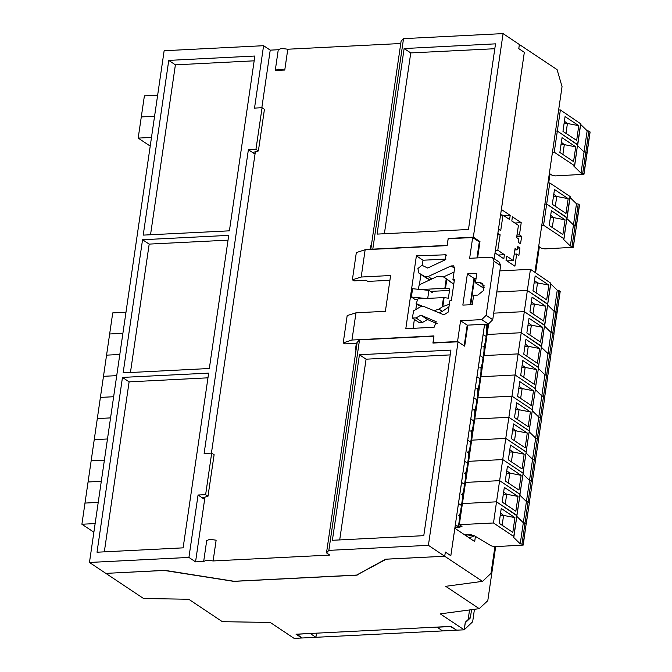 <?xml version="1.0" encoding="UTF-8"?>
<svg xmlns="http://www.w3.org/2000/svg" width="672" height="672" viewBox="0 0 672 672"><rect width="100%" height="100%" fill="white"/><g stroke="black" fill="none" stroke-linecap="round" stroke-linejoin="round"><path stroke-width="1.01" d="M500.64 214.402L501.766 215.158M503.824 215.67L510.182 215.351L501.362 209.462L524.286 52.332L518.767 48.653L519.372 44.486L503.042 33.6L403.494 38.632L401.134 41.126L370.742 249.48M517.507 248.128L519.952 248.002L517.742 246.532L517.255 249.858L515.054 248.388L513.274 260.56L506.654 256.15L506.05 260.308L514.878 266.196L516.65 254.016L518.86 255.486L519.952 248.002M469.518 609.958L468.107 619.626L465.293 622.314L464.201 629.807L440.269 613.847L479.245 608.664L445.679 586.278L482.454 581.389L444.721 556.231L445.326 552.065L450.845 555.744L454.852 528.284L474.709 541.531L475.448 536.432M357.143 575.14L233.78 581.381L164.22 570.41L105.823 573.359L164.858 570.377L234.032 581.288L356.664 575.081L385.678 559.213L444.721 556.231L386.324 559.18L357.185 574.804M206.707 540.649L209.773 539.305L216.149 540.17L213.116 560.969L206.732 560.104L203.666 561.448L195.544 561.859L188.924 557.449L89.494 562.472L143.556 598.525L188.765 599.264L222.331 621.65L270.253 622.44L294.185 638.4L301.787 638.014L296.05 634.192L450.912 626.363L456.649 630.185L464.201 629.807M479.245 608.664L487.788 600.667L495.676 546.596M535.618 272.782L539.398 246.868M548.722 182.96L550.049 173.897M482.454 581.389L490.997 573.392L494.894 546.638M534.92 272.311L562.01 86.621L557.105 69.653L519.372 44.486L518.767 48.653L524.286 52.332L494.172 258.737L495.012 252.949L503.84 258.838L504.445 254.671L497.826 250.261L500.094 234.755L497.885 233.285L498.49 229.127L500.699 230.597L502.958 215.09L509.578 219.509L510.182 215.351M511.787 220.979L512.392 216.821L521.22 222.709L519.439 234.881L521.648 236.351L520.556 243.844L518.347 242.365L518.834 239.039L516.625 237.569L518.406 225.397L511.787 220.979M508.158 260.82L508.04 261.635M514.853 223.028L521.22 222.709M517.003 235.007L519.439 234.881M516.768 236.594L521.648 236.351M514.214 254.142L516.65 254.016M500.522 215.216L502.958 215.09M514.819 249.984L517.255 249.858M506.915 260.879L513.274 260.56M498.086 254.999L504.445 254.671M495.39 250.387L497.826 250.261M497.65 234.881L500.094 234.755M434.003 310.716L439.001 309.162L442.1 307.012L443.478 297.578L418.001 298.864L416.17 303.568L422.285 306.172M438.992 312.799L442.31 311.371L448.963 306.76M400.789 43.52L287.767 49.232L281.392 48.367L278.326 49.711M284.735 70.039L278.359 69.174L275.293 70.35L284.735 70.039L287.767 49.232M443.478 297.578L444.142 297.604L442.823 306.642L449.333 304.214M442.823 306.642L442.1 307.012M453.734 284.29L446.813 279.292L445.494 288.322L449.711 288.884L448.358 298.166L444.142 297.604M453.751 284.197L446.536 278.88M445.494 288.322L444.83 288.296L446.208 278.855L443.461 276.822L436.859 276.604L419.21 284.81L418.202 289.262M446.208 278.855L446.813 279.292M420.689 289.514L444.83 288.296M430.466 291.396L449.484 290.43M478.884 241.634L479.968 241.584L477.59 257.914M278.3 49.711L270.203 50.123L263.575 45.704L164.144 50.736L89.494 562.472M261.794 107.747L270.203 50.123M211.42 453.062L255.377 151.771M195.544 561.859L205.002 497.087M454.994 527.31L458.396 526.68L485.848 338.554L486.15 336.462L483.126 334.446L484.613 324.257L450.845 555.744L445.326 552.065L444.721 556.231L428.392 545.336L328.835 550.368L326.483 552.863L329.792 555.072L213.116 560.969M474.617 278.3L470.761 304.718M467.788 325.105L464.713 346.189L458.086 341.771L432.919 343.039L433.927 336.134L359.545 339.898L328.835 550.368M419.227 305.567L421.05 306.466M188.924 557.449L198.03 495.037L205.59 494.659L211.663 453.054L204.095 453.432L248.405 149.722L255.973 149.335L262.038 107.73L254.478 108.116L263.575 45.704M254.873 56.062L229.387 230.798L143.245 235.15L168.731 60.413L254.873 56.062M228.715 235.376L209.294 368.508L123.152 372.868L142.573 239.728L228.715 235.376M96.995 552.182L122.489 377.446L208.631 373.086L183.137 547.823L96.995 552.182M198.03 495.037L204.658 499.456L202.23 497.834L208.018 496.272L214.091 454.667L211.663 453.054M248.405 149.722L255.032 154.132L252.605 152.519L258.392 150.956L264.466 109.351L262.038 107.73M208.018 496.272L205.59 494.659M258.392 150.956L255.973 149.335M403.494 38.632L372.784 249.11L447.174 245.347L448.182 238.442L473.348 237.166L503.042 33.6M468.476 229.446L377.042 234.074L404.116 48.51L495.541 43.89L468.476 229.446M428.392 545.336L458.086 341.771M332.371 540.28L359.444 354.724L450.87 350.104L423.805 535.66L332.371 540.28M479.968 241.584L473.348 237.166M326.483 552.863L357.185 342.392L359.545 339.898M448.61 238.728L448.182 238.442M339.688 539.91L366.064 359.142L359.444 354.724M366.064 359.142L450.173 354.883M384.359 233.696L410.735 52.928L404.116 48.51M410.735 52.928L494.844 48.678M150.562 234.78L175.358 64.831L168.731 60.413M175.358 64.831L254.176 60.841M130.469 372.498L149.192 244.146L142.573 239.728M149.192 244.146L228.018 240.164M104.311 551.813L129.108 381.856L122.489 377.446M129.108 381.856L207.925 377.874M310.422 633.461L296.797 634.309L302.308 637.988L442.478 630.899L436.985 627.068M436.96 627.228L450.568 626.539L456.582 630.143M442.478 630.899L456.078 630.218M316.512 633.158L315.907 637.3L310.397 633.62M474.457 609.302L472.643 621.734L464.26 629.756L465.268 622.801L470.333 617.963L471.542 609.689M302.24 637.946L301.795 637.972M468.334 618.064L470.333 617.963M420.504 306.743L423.797 306.44L443.932 314.874L448.182 312.094L449.828 300.821L451.332 300.745L454.432 279.527L452.928 279.602L454.566 268.33L453.642 265.894L451.072 265.944L428.156 276.553L424.897 276.587L418.9 273.109L417.866 268.514L421.957 265.272L427.745 268.036L445.158 259.837L446.015 254.755L416.388 255.847L405.77 328.658L434.104 327.222L436.246 321.737L420.874 315.134L416.018 317.957L412.348 318.041L413.574 310.775L420.504 306.743M429.685 279.938L425.376 277.418M357.101 342.955L356.395 342.989L355.387 349.852L356.034 350.28M433.348 343.022L433.969 335.899L351.977 340.049L355.958 312.791L385.426 311.304L390.642 275.528L361.175 277.015L365.148 249.766L356.37 252.58L352.397 279.829L353.942 280.862L366.03 280.249L367.794 281.425L389.945 280.308M432.961 342.762L457.523 341.527L460.555 320.72L481.715 319.654L486.1 315.302L493.987 261.215L492.66 257.729L490.82 257.242L469.661 258.317L472.693 237.51L448.14 238.753L447.132 245.616L365.148 249.766M479.623 282.593L475.465 282.803L476.826 273.437L467.384 273.916L462.832 305.122L472.282 304.643L473.642 295.285L477.8 295.067L483.932 290.203L482.387 283.315L479.623 282.593L484.117 285.592M454.028 272.059L443.57 276.898M446.057 259.098L423.007 260.257L422.276 265.272M420.941 274.47L419.446 284.701M416.648 303.887L415.834 309.456M414.38 319.402L413.087 328.289M437.212 323.711L427.493 319.544L422.638 322.367L418.967 322.451L412.348 318.041M476.977 257.947L479.312 241.928L472.693 237.51M464.159 345.82L467.174 325.139L488.334 324.064L492.719 319.712L500.606 265.625L499.279 262.147L492.66 257.729M484.436 287.095L482.084 287.213L475.465 282.803M476.129 278.225L474.004 278.334L470.148 304.752M371.28 245.809L370.566 245.843L370.028 249.514M361.175 277.015L352.397 279.829M351.977 340.049L343.199 342.863L347.172 315.613L355.958 312.791M343.199 342.863L344.744 343.896L356.345 343.308M355.387 349.852L356.101 349.818M457.523 341.527L457.909 341.779M460.555 320.72L467.174 325.139M452.928 279.602L454.289 280.51M451.072 265.944L454.574 268.288M428.156 276.553L431.777 278.972M416.388 255.847L423.007 260.257M420.874 315.134L427.493 319.544M467.384 273.916L474.004 278.334M427.745 298.368L428.912 290.363L412.574 288.683L411.356 296.999L425.678 298.477M428.912 290.363L432.331 292.639M416.531 299.46L414.775 299.284L411.356 296.999M458.396 526.68L455.372 524.664L458.455 503.53L461.479 505.546L458.455 503.53L461.546 482.395L464.562 484.411L461.546 482.395L464.629 461.261L467.645 463.277L464.629 461.261L467.712 440.126L470.736 442.142L467.712 440.126L470.795 418.992L473.819 421.008L470.795 418.992L473.878 397.858L476.902 399.874L473.878 397.858L476.96 376.723L479.984 378.739L476.96 376.723L480.043 355.589L483.067 357.605L480.043 355.589L483.126 334.446L486.15 336.462L486.242 324.173M468.812 537.6L473.248 536.584L473.416 535.466M473.248 536.584L471.5 534.87M471.425 535.374L466.385 534.853M466.343 535.139L465.209 535.198M562.943 131.334L576.635 140.465L578.785 125.689L565.093 116.558L562.943 131.334M580.65 123.757L560.389 109.931L558.592 110.023M577.559 144.892L557.306 131.065L560.389 109.931M549.343 173.426L551.88 175.115L555.467 175.879L583.96 174.3L582.716 173.317L580.994 173.09L573.829 166.093L574.518 165.74L554.224 152.2L557.306 131.065L555.509 131.158L557.306 131.065L577.609 144.606L580.692 123.472M589.982 132.149L588.882 131.048L587.16 130.822L580.684 124.488M586.9 153.283L585.799 152.183L588.882 131.048M583.96 174.3L587.042 153.166L585.799 152.183L584.077 151.956L587.16 130.822M580.994 173.09L584.077 151.956L577.601 145.622L584.077 151.956L585.799 152.183L582.716 173.317M578.785 125.689L567.437 123.505L566 133.367M564.421 121.195L567.437 123.505M564.068 123.614L567.764 123.43M559.86 152.468L573.552 161.599L575.702 146.824L562.01 137.693L559.86 152.468M554.224 152.2L552.426 152.292M574.644 165.9L577.609 144.606L574.518 165.74M575.702 146.824L564.354 144.64L562.918 154.51M561.338 142.33L564.354 144.64M560.986 144.749L564.682 144.564M533.014 290.741L546.706 299.872L548.864 285.104L535.172 275.974L533.014 290.741M550.721 283.172L530.468 269.338L499.842 270.892M547.638 304.307L527.386 290.472L530.468 269.338M544.555 325.441L524.303 311.615L527.386 290.472L496.759 292.026L527.386 290.472L547.68 304.013L550.763 282.878M560.062 291.556L558.961 290.455L557.239 290.237L550.763 283.903M556.979 312.69L555.878 311.59L558.961 290.455M553.896 333.824L557.122 312.572L555.878 311.59L554.156 311.371L557.239 290.237M554.156 311.371L547.68 305.038L554.156 311.371L555.878 311.59L552.796 332.732L551.074 332.506L554.156 311.371M548.864 285.104L537.516 282.912L536.08 292.782M534.492 280.602L537.516 282.912M534.139 283.021L537.844 282.836M529.931 311.875L543.623 321.006L545.782 306.239L532.09 297.108L529.931 311.875M541.472 346.576L521.22 332.749L524.303 311.615L493.676 313.16L524.303 311.615L544.597 325.147L550.88 283.046M550.813 354.959L554.039 333.707L552.796 332.732L551.074 332.506L544.589 326.172L551.074 332.506L547.991 353.64L541.506 347.306L547.991 353.64L549.713 353.867L552.796 332.732L553.938 333.556L560.104 291.287M545.782 306.239L534.433 304.046L532.997 313.916M531.409 301.736L534.433 304.046M531.056 304.156L534.761 303.971M526.848 333.01L540.54 342.14L542.699 327.373L529.007 318.242L526.848 333.01M538.39 367.71L541.514 346.282L521.22 332.749L487.099 334.471L488.62 324.038M464.814 534.929L470.728 534.635L474.524 535.811L491.123 545.874L494.718 546.647L523.202 545.059L521.959 544.085L520.246 543.858L513.072 536.852L513.769 536.5L493.466 522.959L459.346 524.689L462 526.453L458.707 526.621L488.258 324.072M487.124 331.859L487.351 324.114M554.039 333.707L550.855 354.69L547.991 353.64L544.908 374.774L538.423 368.441L544.908 374.774L546.63 375.001L549.713 353.867L550.956 354.841L547.772 375.824L544.908 374.774L541.825 395.909L535.34 389.575L541.825 395.909L543.547 396.136L546.63 375.001L547.865 375.976L544.69 396.959L541.825 395.909L538.742 417.043L532.258 410.71L538.742 417.043L540.464 417.27L543.547 396.136L544.782 397.11L541.598 418.093L538.742 417.043L535.66 438.178L529.175 431.844L535.66 438.178L537.382 438.404L540.464 417.27L541.699 418.253L538.516 439.228L535.66 438.178L532.577 459.312L526.092 452.978L532.577 459.312L534.299 459.539L537.382 438.404L538.616 439.387L535.433 460.37L532.577 459.312L529.494 480.455L523.009 474.113L529.494 480.455L531.216 480.673L534.299 459.539L535.534 460.522L532.35 481.505L529.494 480.455L526.411 501.589L519.926 495.256L526.411 501.589L528.125 501.808L531.216 480.673L532.451 481.656L529.267 502.639L526.411 501.589L523.328 522.724L516.844 516.39L523.328 522.724L525.042 522.942L528.125 501.808L529.368 502.79L526.184 523.774L523.328 522.724L520.246 543.858M541.632 346.45L544.597 325.147L538.432 367.416L518.129 353.884L521.22 332.749L487.099 334.471L484.016 355.606L518.129 353.884L484.016 355.606L480.934 376.74L515.046 375.018L518.129 353.884L538.549 367.584L535.349 388.55L515.046 375.018L480.934 376.74L477.851 397.874L511.963 396.152L515.046 375.018L535.466 388.718L532.266 409.693L511.963 396.152L477.851 397.874L474.768 419.009L508.88 417.287L511.963 396.152L532.384 409.853L529.183 430.828L508.88 417.287L474.768 419.009L471.685 440.143L505.798 438.421L508.88 417.287L529.301 430.987L526.1 451.962L505.798 438.421L471.685 440.143L468.602 461.286L502.715 459.556L505.798 438.421L526.218 452.122L523.018 473.096L502.715 459.556L468.602 461.286L465.52 482.42L499.632 480.69L502.715 459.556L523.135 473.264L519.935 494.231L499.632 480.69L465.52 482.42L462.437 503.555L496.549 501.824L499.632 480.69L520.052 494.399L516.852 515.365L496.549 501.824L462.437 503.555L459.346 524.689M542.699 327.373L531.35 325.181L529.914 335.051M528.326 322.871L531.35 325.181M527.974 325.29L531.678 325.105M523.765 354.144L537.457 363.275L539.616 348.508L525.924 339.377L523.765 354.144M484.042 352.993L484.05 346.508L485.797 340.948M486.083 338.99L485.503 339.024M539.616 348.508L528.268 346.324L526.831 356.185M525.244 344.014L528.268 346.324M524.891 346.433L528.595 346.24M520.682 375.278L534.374 384.409L536.533 369.642L522.841 360.511L520.682 375.278M480.959 374.128L480.967 367.643L482.714 362.082M547.73 376.093L550.956 354.841M483 360.125L482.42 360.158M536.533 369.642L525.185 367.458L523.74 377.32M522.161 365.148L525.185 367.458M521.808 367.567L525.512 367.374M517.6 396.413L531.292 405.552L533.45 390.776L519.758 381.646L517.6 396.413M477.876 395.262L477.884 388.777L479.632 383.216M544.648 397.236L547.865 375.976M535.307 388.844L538.549 367.584M479.917 381.259L479.338 381.293M533.45 390.776L522.102 388.592L520.657 398.454M519.078 386.282L522.102 388.592M518.725 388.702L522.43 388.508M514.517 417.556L528.209 426.686L530.368 411.911L516.676 402.78L514.517 417.556M474.793 416.405L474.802 409.912L476.549 404.351M541.565 418.37L544.782 397.11M532.224 409.979L535.466 388.718M476.834 402.402L476.255 402.427M530.368 411.911L519.019 409.727L517.574 419.597M515.995 407.417L519.019 409.727M515.642 409.836L519.347 409.651M511.434 438.69L525.126 447.821L527.285 433.045L513.593 423.914L511.434 438.69M471.71 437.539L471.719 431.046L473.466 425.485M538.482 439.505L541.699 418.253M529.141 431.113L532.384 409.853M473.752 423.536L473.164 423.562M527.285 433.045L515.936 430.861L514.492 440.731M512.912 428.551L515.936 430.861M512.56 430.97L516.256 430.786M508.351 459.824L522.043 468.955L524.194 454.188L510.502 445.049L508.351 459.824M468.619 458.674L468.636 452.18L470.383 446.62M535.399 460.639L538.616 439.387M526.058 452.248L529.301 430.987M470.669 444.671L470.081 444.696M524.194 454.188L512.854 451.996L511.409 461.866M509.83 449.686L512.854 451.996M509.477 452.105L513.173 451.92M505.268 480.959L518.96 490.09L521.111 475.322L507.419 466.192L505.268 480.959M465.536 479.808L465.553 473.323L467.3 467.754M532.316 481.774L535.534 460.522M522.976 473.382L526.218 452.122M467.586 465.805L466.998 465.83M521.111 475.322L509.771 473.13L508.326 483M506.747 470.82L509.771 473.13M506.394 473.239L510.09 473.054M502.186 502.093L515.878 511.224L518.028 496.457L504.336 487.326L502.186 502.093M462.454 500.942L462.47 494.458L464.218 488.888M529.234 502.908L532.451 481.656M526.142 524.042L525.042 522.942L521.959 544.085M519.893 494.525L523.135 473.264M516.81 515.659L496.549 501.824L493.466 522.959M464.503 486.94L463.915 486.965M518.028 496.457L506.688 494.264L505.243 504.134M503.664 491.954L506.688 494.264M503.311 494.374L507.007 494.189M499.103 523.228L512.795 532.358L514.945 517.591L501.253 508.46L499.103 523.228M459.371 522.077L459.388 515.592L461.135 510.031M523.202 545.059L526.184 523.774L523.102 544.908M513.887 536.668L516.97 515.533L513.769 536.5M454.944 527.646L459.883 527.402L458.707 526.621M461.412 508.074L460.832 508.108M514.945 517.591L503.597 515.399L502.16 525.269M500.581 513.089L503.597 515.399M500.228 515.508L503.924 515.323M150.234 146.101L138.205 138.088L151.502 137.416M157.668 95.138L144.379 95.81L138.205 138.088M141.288 116.945L154.585 116.273L141.288 116.945M93.904 532.258L81.875 524.236L95.164 523.564M126 312.211L112.711 312.883L81.875 524.236M84.958 503.101L98.246 502.429L84.958 503.101M88.04 481.967L101.338 481.295L88.04 481.967M91.123 460.832L104.42 460.16L91.123 460.832M94.206 439.698L107.503 439.026L94.206 439.698M97.289 418.564L110.586 417.892L97.289 418.564M100.372 397.429L113.669 396.757L100.372 397.429M103.454 376.295L116.752 375.623L103.454 376.295M106.537 355.16L119.834 354.488L106.537 355.16M109.628 334.018L122.917 333.346L109.628 334.018M549.209 225.439L562.901 234.57L565.06 219.803L551.368 210.672L549.209 225.439M566.916 217.871L546.655 204.044L544.866 204.137L546.655 204.044L549.746 182.91L547.949 182.994M538.7 246.397L541.229 248.094L544.824 248.858L573.308 247.271L572.074 246.296L570.352 246.07L563.186 239.064L563.875 238.711L543.572 225.179L546.655 204.044L566.958 217.577L570.041 196.442L549.746 182.91M543.572 225.179L541.783 225.271M576.257 226.254L575.156 225.162L573.434 224.935L566.95 218.602L573.434 224.935L576.517 203.801L570.032 197.467M572.074 246.296L578.239 204.028L576.517 203.801M570.352 246.07L573.434 224.935L576.299 225.985L579.382 204.851L578.239 204.028M565.06 219.803L553.711 217.619L552.275 227.48M550.687 215.309L553.711 217.619M550.334 217.728L554.039 217.535M552.292 204.305L565.984 213.436L568.142 198.668L554.45 189.538L552.292 204.305M573.308 247.271L576.4 226.136L573.216 247.12M563.993 238.879L566.958 217.577L563.875 238.711M568.142 198.668L556.794 196.484L555.358 206.346M553.77 194.174L556.794 196.484M553.417 196.594L557.122 196.4M439.001 309.162L442.31 311.371M443.696 276.99L447.006 279.199M416.455 303.719L419.765 305.928M419.051 273.202L425.67 277.62M481.715 319.654L488.334 324.064M486.1 315.302L492.719 319.712M493.987 261.215L500.606 265.625M424.897 276.587L429.828 279.871M444.73 254.411L446.83 255.814M416.018 317.957L422.638 322.367M583.859 174.149L590.024 131.872M487.166 325.164L486.083 325.223M487.141 325.374L486.058 325.424M484.084 346.298L483 346.357M484.05 346.508L482.975 346.559M481.001 367.433L479.917 367.492M480.967 367.643L479.892 367.702M477.918 388.567L476.834 388.626M477.884 388.777L476.809 388.836M474.835 409.702L473.752 409.76M474.802 409.912L473.726 409.97M471.752 430.844L470.669 430.895M471.719 431.046L470.644 431.105M468.67 451.979L467.586 452.029M468.636 452.18L467.561 452.239M465.587 473.113L464.503 473.164M465.553 473.323L464.478 473.374M462.504 494.248L461.42 494.298M462.47 494.458L461.395 494.508M459.421 515.382L458.338 515.432M459.388 515.592L458.312 515.642M206.707 540.49L203.666 561.288M278.326 49.552L275.293 70.35M443.461 276.822L446.771 279.031M416.17 303.568L419.479 305.768M418.9 273.109L425.519 277.519M587.042 153.166L590.125 132.031M577.727 144.766L580.81 123.631M557.122 312.572L560.204 291.438M544.715 325.315L547.798 304.181M526.285 523.925L529.368 502.79M516.97 515.533L520.052 494.399M576.4 226.136L579.482 205.002M567.076 217.745L570.158 196.61"/></g></svg>
